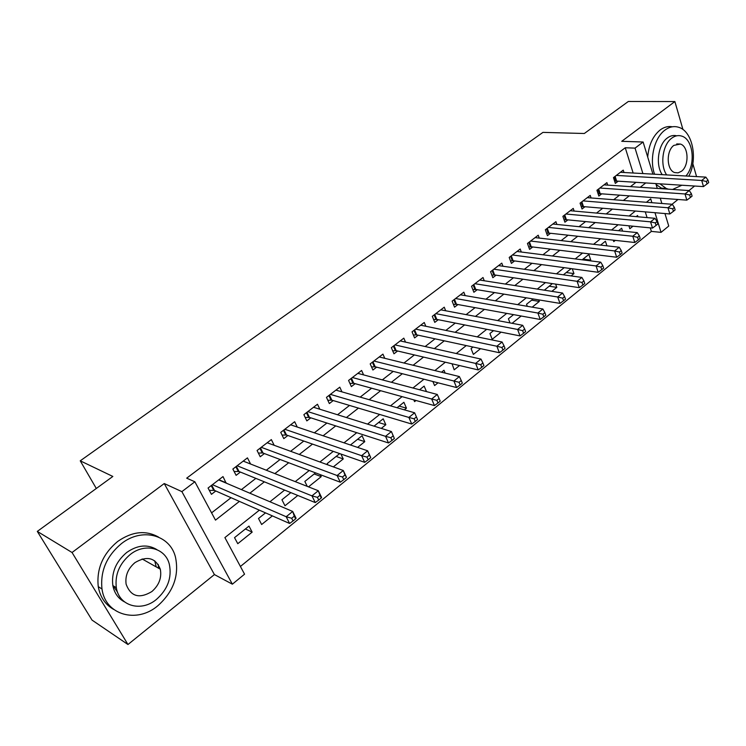 <?xml version="1.0" encoding="UTF-8"?>
<svg xmlns="http://www.w3.org/2000/svg" width="746" height="746" viewBox="0 0 746 746"><rect width="100%" height="100%" fill="white"/><g stroke="black" fill="none" stroke-linecap="round" stroke-linejoin="round"><path stroke-width="1.12" d="M158.45 568.163L158.245 564.433M259.375 510.171L224.891 537.596L244.557 574.178L232.37 584.183L181.884 491.623L194.874 481.776L215.491 520.13L239.41 501.387M214.41 574.569L164.241 483.539L72.045 552.506L37.3 531.404L92.038 620.103L127.967 644.516L214.41 574.569L232.37 584.183M672.062 204.273L677.974 199.48M689.015 190.547L694.601 186.034M664.947 213.552L668.752 226.038L661.049 232.36L654.979 212.703M240.417 566.475L651.37 231.4L661.049 232.36M72.045 552.506L127.967 644.516M696.568 176.597L692.82 163.654M682.963 129.534L674.878 101.559L621.735 141.311L643.117 142.01L652.918 174.135M37.3 531.404L112.842 476.452L80.242 460.823L542.957 132.378L584.314 133.497L628.328 101.484L674.878 101.559M226.085 483.072L223.007 476.582L208.059 488.033L211.435 494.346L215.79 490.989M250.591 464.021L247.448 457.867L232.855 469.048L236.118 475.342L240.38 472.059M274.174 445.297L271.339 439.58L257.072 450.5L260.233 456.766L264.401 453.568M297.253 427.048L294.67 421.714L280.738 432.382L283.806 438.629L287.872 435.496M319.838 409.237L317.488 404.239L303.864 414.673L306.83 420.893L310.812 417.835M341.938 391.855L339.794 387.165L326.468 397.366L329.35 403.558L333.238 400.565M363.582 374.893L361.605 370.464L348.569 380.441L351.366 386.605L355.171 383.677M384.759 358.313L382.94 354.126L370.193 363.889L372.907 370.025L376.627 367.163M405.498 342.106L403.819 338.143L391.342 347.692L393.972 353.8L397.618 351.002M425.807 326.263L424.25 322.496L412.044 331.839L414.59 337.929L418.161 335.187M445.688 310.765L444.243 307.184L432.298 316.332L434.778 322.393L438.266 319.708M465.168 295.603L463.825 292.19L452.132 301.151L454.538 307.175L457.951 304.545M484.257 280.766L483.007 277.503L471.547 286.277L473.878 292.283L477.226 289.7M502.963 266.247L501.788 263.124L490.57 271.712L492.836 277.689L496.109 275.162M521.286 252.017L520.195 249.024L509.201 257.445L511.402 263.394L514.609 260.923M539.255 238.086L538.23 235.214L527.45 243.466L529.595 249.388L532.737 246.963M556.87 224.443L555.91 221.683L545.345 229.768L547.424 235.661L550.501 233.284M574.14 211.062L573.236 208.414L562.885 216.34L564.899 222.205L567.92 219.874M591.074 197.951L590.226 195.396L580.071 203.173L582.039 209.011L584.995 206.726M607.692 185.101L606.899 182.639L596.94 190.267L598.842 196.067L601.742 193.829M628.906 225.796L629.838 228.714L632.972 226.197M613.296 240.156L613.772 241.611L615.31 240.38M583.027 259.114L590.767 260.102L589.909 260.792M566.242 272.532L573.954 273.605L571.091 275.908M549.121 286.212L556.805 287.387L551.853 291.36M531.665 300.162L539.311 301.431L532.196 307.156M512.092 323.307L521.174 316.015M493.516 330.655L489.926 333.518L492.183 339.299L501.079 332.147M473.02 347.03L471.062 348.596L473.374 354.406L480.536 348.652M452.057 363.787L454.183 369.829L459.517 365.54M432.885 381.504L434.592 385.57L438.023 382.81M413.816 399.884L414.58 401.646L416.016 400.49M399.138 406.085L406.458 408.174L404.379 409.843M378.586 422.506L385.841 424.735L381.281 428.4M357.586 439.291L364.766 441.66L357.614 447.413M336.129 456.44L343.244 458.958L333.359 466.893M314.197 473.971L321.228 476.638L308.508 486.858M290.847 492.63L281.941 499.755L284.972 505.76L297.803 495.465M265.52 512.875L258.508 518.479L261.641 524.513L272.374 515.887M651.37 231.4L650.27 227.875M647.062 217.599L645.271 211.873M637.97 216.788L637.569 215.519L636.189 216.62M622.574 231.12L621.642 228.248L618.555 230.71M606.927 245.835L605.407 241.228L600.558 245.108M590.767 260.102L588.855 254.451L582.169 259.804M571.147 268.607L563.379 274.817M572.266 268.765L573.954 273.605M552.357 283.62L544.328 290.185M555.639 284.114L556.805 287.387M533.176 298.959L526.536 304.265L527.291 306.308M538.752 299.883L539.311 301.431M513.565 314.635L508.418 318.747L509.994 322.915M463.583 355.171L463.005 355.04M445.157 373.084L443.982 370.24L441.529 372.198M426.479 391.594L424.148 386.092L419.56 389.757M406.458 408.174L403.894 402.28L397.068 407.736M385.841 424.735L383.192 418.823L374.044 426.143M364.766 441.66L362.052 435.72L350.452 444.998M339.682 453.605L327.233 463.546L327.876 464.889M340.922 454.034L343.244 458.958M315.558 472.88L304.844 481.45L307.268 486.373M320.267 474.652L321.228 476.638M248.987 526.089L234.533 537.642L237.769 543.694L252.157 532.131L248.987 526.089M633.14 173.016L625.251 147.764L186.686 478.177L194.874 481.776M211.584 512.856L231.046 497.703M241.424 489.609L255.859 478.373M266.322 470.222L280.104 459.489M290.623 451.302L303.781 441.054M314.355 432.82L326.916 423.038M337.546 414.757L349.52 405.432M360.197 397.114L371.62 388.218M382.344 379.873L393.226 371.396M403.987 363.013L414.366 354.937M425.155 346.526L435.039 338.833M445.866 330.403L455.274 323.074M466.119 314.625L475.081 307.65M485.954 299.183L494.467 292.553M505.359 284.077L513.444 277.773M524.354 269.278L532.038 263.291M542.957 254.787L550.25 249.108M561.178 240.594L568.098 235.214M579.036 226.691L585.591 221.59M596.53 213.067L602.731 208.237M613.678 199.723L619.534 195.154M630.482 186.631L636.021 182.313M623.992 172.503L623.246 170.125L613.473 177.604L615.319 183.385L618.173 181.185M80.242 460.823L96.309 488.481M164.241 483.539L181.884 491.623M625.251 147.764L635.042 148.128L643.117 142.01M651.892 202.698L650.698 198.856L646.409 202.269M635.396 211.025L629.158 215.995M618.145 224.751L611.552 230.001M600.539 238.757L593.574 244.306M582.561 253.062L575.213 258.909M564.2 267.665L556.451 273.829M545.457 282.585L537.288 289.075M526.303 297.822L517.705 304.657M506.73 313.395L497.685 320.584M486.718 329.303L477.207 336.875M466.269 345.575L456.272 353.529M445.353 362.211L434.862 370.566M423.97 379.229L412.939 388.004M402.085 396.639L390.512 405.843M379.686 414.459L367.545 424.11M356.765 432.689L344.027 442.826M333.285 451.367L319.931 461.988M309.245 470.493L295.239 481.636M284.618 490.085L269.94 501.76M655.799 183.572L657.282 188.421M660.247 198.166L661.87 203.481M642.893 173.566L635.042 148.128M249.854 493.199L264.354 481.832M274.864 473.598L288.721 462.744M299.286 454.463L312.499 444.103M323.13 435.776L335.737 425.891M346.414 417.527L358.444 408.099M369.167 399.697L380.628 390.708M391.398 382.278L402.327 373.709M413.125 365.251L423.541 357.092M434.368 348.596L444.29 340.829M455.144 332.315L464.59 324.92M475.472 316.388L484.452 309.357M495.353 300.806L503.895 294.111M514.815 285.559L522.927 279.2M533.866 270.63L541.568 264.588M552.516 256.009L559.826 250.283M570.783 241.695L577.712 236.268M588.678 227.679L595.243 222.532M606.209 213.934L612.419 209.066M623.386 200.478L629.26 195.872M640.217 187.283L645.766 182.938M245.387 528.97L252.157 532.131M218.904 479.734L226.318 482.886M113.243 585.797L117.588 592.315M615.114 176.345L616.625 181.091L703.487 186.593L701.716 180.457L616.336 175.413M706.35 181.464L707.059 183.926L708.7 182.584L708.001 180.131L706.35 181.464L701.716 180.457L705.837 177.119L620.402 172.298M616.625 181.091L614.657 181.297M703.487 186.593L707.059 183.926M708.001 180.131L705.837 177.119M672.566 189.447L681.909 185.222M688.8 176.159C698.172 158.907 692.521 130.97 678.524 127.249C673.927 125.86 669.395 126.82 664.938 130.112C654.298 137.73 649.197 159.42 654.578 174.228M672.342 126.792C668.164 125.99 664.089 127.053 660.117 130C652.937 135.912 648.796 144.929 647.705 157.042M662.206 174.657C655.324 164.81 658.121 144.491 667.278 138.029C670.346 135.735 673.479 134.998 676.678 135.809M685.91 175.991C696.018 165.127 693.398 139.204 681.685 136.089C678.319 135.035 674.999 135.725 671.745 138.159C662.579 144.64 659.762 165.025 666.644 174.909M673.871 145.377C665.945 150.841 666.542 170.097 674.645 172.559L678.095 172.867L681.48 171.244C689.397 165.621 688.651 146.291 680.371 144.053L673.871 145.377M656.079 184.504L661.45 188.141L663.688 188.85M659.94 183.833L666.225 188.458L668.472 189.176M157.826 605.761C173.482 591.699 179.348 575.436 175.431 556.964C169.976 534.845 142.113 527.217 121.505 543.564C106.641 555.984 100.141 571.128 101.988 588.995C105.428 615.208 136.844 623.768 157.826 605.761M158.59 537.12C145.834 529.958 132.21 531.394 117.709 541.437C102.892 553.793 96.402 568.853 98.258 586.645C100.151 597.098 105.298 604.689 113.681 609.426M124.535 601.901C118.25 598.628 114.352 593.173 112.842 585.545C111.303 572.611 115.928 561.589 126.708 552.478C137.497 544.953 147.568 544.011 156.921 549.634M156.446 599.411C167.673 589.405 171.981 577.749 169.37 564.442C165.612 548.068 145.172 542.482 130.252 554.483C119.435 563.64 114.791 574.718 116.329 587.708C119.043 606.218 141.33 612.27 156.446 599.411M134.989 562.596C127.967 568.601 125.011 575.809 126.121 584.221C130.783 596.595 139.362 599.038 151.867 591.55C159.057 585.2 161.873 577.749 160.315 569.207C155.532 557.691 147.093 555.49 134.989 562.596M156.212 566.904L154.73 560.805M598.646 188.952L600.204 193.718L686.842 200.142L685.014 193.969L599.849 188.029M689.686 194.995L690.414 197.476L692.092 196.105L691.365 193.634L689.686 194.995L685.014 193.969L689.229 190.566L603.999 184.859M600.204 193.718L598.133 193.932M686.842 200.142L690.414 197.476M691.365 193.634L689.229 190.566M581.861 201.812L583.465 206.595L669.852 213.971L667.968 207.761L583.046 200.898M672.678 208.815L673.424 211.304L675.139 209.906L674.393 207.425L672.678 208.815L667.968 207.761L672.267 204.292L587.279 197.662M583.465 206.595L581.293 206.81M669.852 213.971L673.424 211.304M674.393 207.425L672.267 204.292M564.741 214.913L566.391 219.725L652.498 228.089L650.559 221.851L565.916 214.018M655.305 222.923L656.079 225.423L657.832 223.996L657.058 221.497L655.305 222.923L650.559 221.851L654.951 218.308L570.233 210.717M566.391 219.725L564.125 219.949M652.498 228.089L656.079 225.423M657.058 221.497L654.951 218.308M547.284 228.285L548.981 233.116L634.79 242.506L632.776 236.24L548.441 227.399M637.569 237.331L638.362 239.848L640.152 238.394L639.359 235.876L637.569 237.331L632.776 236.24L637.261 232.612L552.842 224.033M548.981 233.116L546.604 233.339M634.79 242.506L638.362 239.848M639.359 235.876L637.261 232.612M529.473 241.928L531.227 246.777L616.69 257.239L614.62 250.936L530.611 241.051M619.441 252.055L620.271 254.582L622.099 253.09L621.269 250.563L619.441 252.055L614.62 250.936L619.199 247.234L535.096 237.61M531.227 246.777L528.727 247.001M616.69 257.239L620.271 254.582M621.269 250.563L619.199 247.234M511.299 255.841L513.099 260.718L598.199 272.29L596.054 265.958L512.418 254.983M600.922 267.096L601.78 269.632L603.645 268.112L602.796 265.576L600.922 267.096L596.054 265.958L600.735 262.172L516.997 251.477M513.099 260.718L510.488 260.932M598.199 272.29L601.78 269.632M602.796 265.576L600.735 262.172M492.752 270.033L494.607 274.938L579.297 287.667L577.087 281.307L493.852 269.194M582.001 282.464L582.878 285.019L584.789 283.461L583.913 280.916L582.001 282.464L577.087 281.307L581.871 277.437L498.533 265.613M494.607 274.938L491.875 275.153M579.297 287.667L582.878 285.019M583.913 280.916L581.871 277.437M473.822 284.534L475.734 289.457L559.985 303.389L557.7 297.001L474.904 283.704M562.652 298.176L563.556 300.741L565.515 299.155L564.601 296.591L562.652 298.176L557.7 297.001L562.587 293.038L479.678 280.048M475.734 289.457L472.871 289.672M559.985 303.389L563.556 300.741M564.601 296.591L562.587 293.038M454.5 299.332L456.468 304.275L540.235 319.465L537.875 313.04L455.554 298.521M542.864 314.243L543.806 316.826L545.802 315.194L544.869 312.621L542.864 314.243L537.875 313.04L542.874 308.993L460.431 294.791M456.468 304.275L453.456 304.48M540.235 319.465L543.806 316.826M544.869 312.621L542.874 308.993M434.769 314.439L436.792 319.409L520.037 335.905L517.603 329.452L435.795 313.646M522.629 330.683L523.608 333.266L525.641 331.606L524.68 329.023L522.629 330.683L517.603 329.452L522.713 325.312L440.774 309.842M436.792 319.409L433.64 319.605M520.037 335.905L523.608 333.266M524.68 329.023L522.713 325.312M414.608 329.872L416.697 334.87L499.372 352.727L496.855 346.237L415.615 329.107M501.927 347.496L502.935 350.098L505.023 348.391L504.026 345.799L501.927 347.496L496.855 346.237L502.086 342.004L420.707 325.209M416.697 334.87L413.387 335.057M499.372 352.727L502.935 350.098M504.026 345.799L502.086 342.004M394.019 345.64L396.173 350.657L478.233 369.932L475.631 363.414L394.998 344.894M480.75 364.701L481.785 367.312L483.921 365.568L482.886 362.957L480.75 364.701L475.631 363.414L480.983 359.087L400.192 340.913M396.173 350.657L392.694 350.834M478.233 369.932L481.785 367.312M482.886 362.957L480.983 359.087M372.972 361.754L375.191 366.79L456.589 387.547L453.904 381.001L373.923 361.027M459.07 382.306L460.142 384.936L462.324 383.155L461.261 380.535L459.07 382.306L453.904 381.001L459.377 376.562L379.238 356.961M375.191 366.79L371.545 366.957M456.589 387.547L460.142 384.936M461.261 380.535L459.377 376.562M351.469 378.222L353.753 383.285L434.442 405.582L431.654 398.998L352.392 377.513M436.867 400.341L437.977 402.98L440.215 401.152L439.105 398.523L436.867 400.341L431.654 398.998L437.268 394.457L357.819 373.364M353.753 383.285L349.93 383.425M434.442 405.582L437.977 402.98M439.105 398.523L437.268 394.457M329.48 395.063L331.83 400.145L411.755 424.045L408.873 417.434L330.375 394.373M414.133 418.804L415.28 421.453L417.574 419.588L416.427 416.939L414.133 418.804L408.873 417.434L414.617 412.79L335.924 390.13M331.83 400.145L327.82 400.266M411.755 424.045L415.28 421.453M416.427 416.939L414.617 412.79M306.988 412.277L309.422 417.387L388.507 442.965L385.533 436.326L307.856 411.615M390.839 437.725L385.533 436.326L391.417 431.561L394.373 438.471L393.189 435.813L390.839 437.725L392.023 440.382L394.373 438.471M313.534 407.269L391.417 431.561L393.189 435.813M309.422 417.387L305.198 417.48M388.507 442.965L392.023 440.382M283.993 429.892L286.501 435.011L364.701 462.343L361.614 455.685L284.823 429.258M366.967 457.111L361.614 455.685L367.647 450.798L370.706 457.457L369.382 455.153L366.967 457.111L368.198 459.778L370.603 457.82M290.623 424.81L367.647 450.798L369.382 455.153M286.501 435.011L282.063 435.086M364.701 462.343L368.198 459.778M259.916 448.327L262.247 452.943L263.04 453.055L260.457 447.917L263.04 453.055L340.288 482.214L337.099 475.519L261.249 447.302M342.498 476.983L337.099 475.519L343.281 470.512L346.452 477.198L344.969 474.978L342.498 476.983L343.775 479.669L346.237 477.654M267.199 442.751L343.281 470.512L344.969 474.978M262.247 452.943L258.377 453.092M340.288 482.214L343.775 479.669M236.379 466.353L239.046 471.519L315.26 502.58L311.959 495.866L237.135 465.765M317.414 497.358L311.959 495.866L318.309 490.728L321.582 497.442L321.265 497.992L319.95 495.297L317.414 497.358L318.728 500.053L321.265 497.992M243.215 461.112L318.309 490.728L319.95 495.297M239.046 471.519L234.132 471.509M315.26 502.58L318.728 500.053M211.724 485.226L214.475 490.411L289.597 523.468L286.175 516.726L212.442 484.676M291.677 518.265L286.175 516.726L292.684 511.458L296.069 518.2L295.64 518.852L294.278 516.148L291.677 518.265L293.038 520.969L295.64 518.852M218.671 479.911L292.684 511.458L294.278 516.148M214.475 490.411L209.3 490.355M289.597 523.468L293.038 520.969M614.434 176.867L615.795 181.129M597.966 189.475L599.374 193.755M581.181 202.325L582.626 206.633M564.069 215.435L565.552 219.753M546.613 228.798L548.142 233.144M528.811 242.431L530.387 246.795M510.646 256.335L512.269 260.727M492.108 270.537L493.777 274.938M473.188 285.019L474.904 289.448M453.866 299.817L455.638 304.265M434.144 314.915L435.962 319.391M413.993 330.347L415.876 334.833M393.412 346.107L395.343 350.62M372.375 362.211L374.371 366.743M350.881 378.679L352.933 383.22M328.902 395.501L331.019 400.07M306.42 412.715L308.611 417.303M283.433 430.311L285.69 434.918M235.848 466.754L238.244 471.397M211.211 485.618L213.682 490.281M676.715 143.931L680.371 144.053M666.225 188.458L661.45 188.141M142.122 558.959L160.315 569.207M112.842 585.545L116.329 587.708M101.988 588.995L98.258 586.645M236.342 466.371L238.99 471.491M211.668 485.273L214.372 490.374"/></g></svg>
